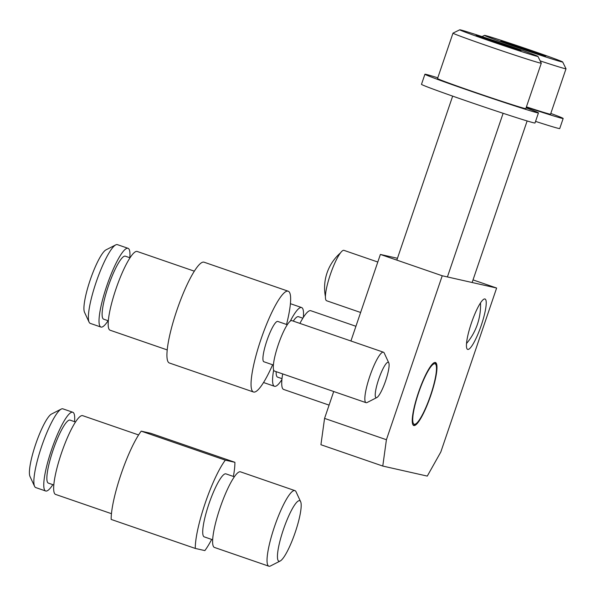 <?xml version="1.0" encoding="UTF-8"?>
<svg xmlns="http://www.w3.org/2000/svg" width="596" height="596" viewBox="0 0 596 596"><rect width="100%" height="100%" fill="white"/><g stroke="black" fill="none" stroke-linecap="round" stroke-linejoin="round"><path stroke-width="0.89" d="M471.384 323.084A26.649 5.036 -71 0 1 485.017 298.998A26.649 5.036 -71 0 1 481.277 325.312A26.649 5.036 -71 0 1 467.644 349.39A26.649 5.036 -71 0 1 471.384 323.084M418.429 392.615A33.316 6.303 -71 0 1 435.467 362.517A33.316 6.303 -71 0 1 430.789 395.409A33.316 6.303 -71 0 1 413.751 425.507A33.316 6.303 -71 0 1 418.429 392.615M382.774 466.057L320.924 444.728L324.567 418.392L386.417 439.721L382.774 466.057L427.28 476.092L440.817 451.984L496.624 288.032L442.232 275.769L380.382 254.44L397.457 258.291M473.03 279.897L496.624 288.032M386.417 439.721L442.232 275.769M324.567 418.392L333.715 391.512M350.917 340.994L380.382 254.44M377.797 262.024L344.004 250.372A26.649 5.036 109 0 0 330.37 274.451A26.649 5.036 109 0 0 326.623 300.757L360.625 312.483M558.556 60.196A41.31 0.849 18.8 0 0 515.115 44.946A41.31 0.849 18.8 0 0 484.488 35.373A41.31 0.849 18.8 0 0 488.608 37.205A41.31 0.849 18.8 0 0 532.824 52.716A41.31 0.849 18.8 0 0 562.684 61.991A41.31 0.849 18.8 0 0 558.556 60.196M544.692 56.076L541.153 54.713L545.861 56.024L529.509 50.213L501.907 41.079L506.004 42.688L500.737 41.131L544.692 56.076M562.684 61.991L566.006 68.756A46.637 0.961 -161.2 0 1 566.014 68.778A46.637 0.961 -161.2 0 1 540.162 60.896M526.424 106.863A46.637 0.961 18.8 0 0 550.555 114.179L566.014 68.778M533.83 54.623A41.31 0.849 18.8 0 0 490.389 39.373A41.31 0.849 18.8 0 0 459.762 29.8A41.31 0.849 18.8 0 0 463.882 31.625A41.31 0.849 18.8 0 0 508.097 47.144A41.31 0.849 18.8 0 0 537.957 56.419A41.31 0.849 18.8 0 0 533.83 54.623M537.957 56.419L541.287 63.176A46.637 0.961 -161.2 0 1 541.287 63.198A46.637 0.961 -161.2 0 1 507.136 52.56A46.637 0.961 -161.2 0 1 457.653 35.186A46.637 0.961 -161.2 0 1 452.99 33.138A46.637 0.961 -161.2 0 1 453.005 33.123L459.762 29.8M519.965 50.504L516.427 49.14L521.135 50.451L504.782 44.64L477.18 35.499L481.285 37.116L476.01 35.551L519.965 50.504M452.99 33.138L437.531 78.545A46.637 0.961 18.8 0 0 442.195 80.587A46.637 0.961 18.8 0 0 491.678 97.96A46.637 0.961 18.8 0 0 525.828 108.599L541.287 63.198M550.808 113.441A59.965 1.237 -161.2 0 1 563.168 118.47A59.965 1.237 -161.2 0 1 562.073 118.343A59.965 1.237 -161.2 0 1 526.328 107.146M563.168 118.47L559.733 128.557A59.965 1.237 -161.2 0 1 558.638 128.431A59.965 1.237 -161.2 0 1 535.551 121.39M526.082 107.869A59.965 1.237 -161.2 0 1 538.449 112.897A59.965 1.237 -161.2 0 1 537.346 112.771A59.965 1.237 -161.2 0 1 475.891 92.901A59.965 1.237 -161.2 0 1 424.918 74.247A59.965 1.237 -161.2 0 1 426.013 74.373A59.965 1.237 -161.2 0 1 437.784 77.808M538.449 112.897L535.014 122.985A59.965 1.237 -161.2 0 1 533.912 122.858A59.965 1.237 -161.2 0 1 472.457 102.989A59.965 1.237 -161.2 0 1 421.484 84.334L424.918 74.247M416.09 423.667A31.983 6.049 109 0 0 430.722 394.813A31.983 6.049 109 0 0 435.937 364.722A31.983 6.049 109 0 0 433.121 364.357A31.983 6.049 109 0 0 416.641 399.059A31.983 6.049 109 0 0 415.479 424.061A31.983 6.049 109 0 0 416.09 423.667M303.327 317.452A41.638 7.875 109 0 0 301.621 307.551L290.982 303.885A41.638 7.875 109 0 0 290.408 303.796M273.653 370.049A41.638 7.875 109 0 0 274.465 386.282A41.638 7.875 109 0 0 276.954 385.538A41.638 7.875 109 0 0 281.915 379.54M301.621 307.551A41.638 7.875 109 0 0 299.132 308.303A41.638 7.875 109 0 0 290.282 321.147M302.857 318.197L298.469 316.685A31.983 6.049 109 0 0 296.562 317.258A31.983 6.049 109 0 0 293.247 321.102M355.924 326.28L310.777 310.71A41.638 7.875 109 0 0 308.288 311.455A41.638 7.875 109 0 0 299.907 323.397M282.683 373.916A41.638 7.875 109 0 0 283.621 389.441L329.089 405.116M276.164 371.666A31.983 6.049 109 0 0 277.617 377.149L282.005 378.661M263.551 382.483A41.638 7.875 109 0 0 263.827 382.617L274.465 386.282M376.836 397.554L367.129 402.509A26.686 5.044 -71 0 1 366.048 402.665A26.686 5.044 -71 0 1 369.796 376.322A26.686 5.044 -71 0 1 383.444 352.206A26.686 5.044 -71 0 1 384.204 352.996L388.793 362.882A18.692 3.531 109 0 0 378.698 379.212A18.692 3.531 109 0 0 376.836 397.554A18.692 3.531 109 0 0 385.634 380.777A18.692 3.531 109 0 0 388.793 362.882M366.048 402.665L274.51 371.092A26.686 5.044 -71 0 1 278.257 344.749A26.686 5.044 -71 0 1 291.906 320.641L383.444 352.206M287.294 324.723L277.788 321.445A21.322 4.03 109 0 0 266.881 340.711A21.322 4.03 109 0 0 263.886 361.757L273.393 365.035M194.356 271.18L137.214 251.475A41.638 7.875 109 0 0 115.915 289.097A41.638 7.875 109 0 0 110.066 330.206L167.2 349.912M130.032 257.807L125.346 256.191A33.316 6.303 109 0 0 108.301 286.289A33.316 6.303 109 0 0 103.622 319.173L108.308 320.79M89.095 322.153L84.505 312.267A33.644 6.362 -71 0 1 90.182 280.046A33.644 6.362 -71 0 1 106.028 249.843L115.736 244.889A41.638 7.875 109 0 0 96.12 282.273A41.638 7.875 109 0 0 89.095 322.153A41.638 7.875 109 0 0 90.272 323.382L100.91 327.048A41.638 7.875 109 0 0 108.092 320.715M129.809 257.733A41.638 7.875 109 0 0 128.058 248.316A41.638 7.875 109 0 0 106.759 285.938A41.638 7.875 109 0 0 100.91 327.048M286.527 324.462A53.297 10.08 109 0 0 288.218 291.213A53.297 10.08 109 0 0 288.017 291.153A53.297 10.08 109 0 0 261.13 338.848A53.297 10.08 109 0 0 253.464 391.989A53.297 10.08 109 0 0 253.665 392.049A53.297 10.08 109 0 0 272.625 364.767M253.464 391.989L169.346 362.986A53.297 10.08 -71 0 1 177.012 309.838A53.297 10.08 -71 0 1 203.899 262.151A53.297 10.08 -71 0 1 204.1 262.21L288.218 291.213M128.058 248.316L117.419 244.651A41.638 7.875 109 0 0 115.736 244.889M280.18 561.015L270.472 565.969A39.977 7.562 -71 0 1 268.856 566.2A39.977 7.562 -71 0 1 274.465 526.737A39.977 7.562 -71 0 1 294.916 490.62A39.977 7.562 -71 0 1 296.048 491.797L300.637 501.683A31.983 6.049 109 0 0 283.376 529.628A31.983 6.049 109 0 0 280.18 561.015A31.983 6.049 109 0 0 295.243 532.303A31.983 6.049 109 0 0 300.637 501.683M268.856 566.2L214.426 547.433A39.977 7.562 -71 0 1 220.043 507.963A39.977 7.562 -71 0 1 240.493 471.846L294.916 490.62M234.37 476.785L225.951 473.88A33.316 6.303 109 0 0 208.905 503.978A33.316 6.303 109 0 0 204.227 536.869L212.645 539.767M138.6 434.946L82.702 415.673A41.638 7.875 109 0 0 61.395 453.295A41.638 7.875 109 0 0 55.547 494.404L111.452 513.678M75.521 422.005L70.09 420.128A33.316 6.303 109 0 0 53.044 450.233A33.316 6.303 109 0 0 48.365 483.118L53.796 484.988M34.575 486.343L29.986 476.465A33.644 6.362 -71 0 1 35.663 444.243A33.644 6.362 -71 0 1 51.517 414.041L61.217 409.087A41.638 7.875 109 0 0 41.608 446.471A41.638 7.875 109 0 0 34.575 486.343A41.638 7.875 109 0 0 35.753 487.58L45.654 490.992A41.638 7.875 109 0 0 52.835 484.66M74.552 421.67A41.638 7.875 109 0 0 72.801 412.261A41.638 7.875 109 0 0 51.502 449.883A41.638 7.875 109 0 0 45.654 490.992M225.325 460.149L141.215 431.146L150.788 433.307L234.906 462.31L225.325 460.149A53.297 10.08 109 0 0 205.195 503.143A53.297 10.08 109 0 0 195.272 548.432L204.853 550.592A53.297 10.08 109 0 0 211.669 539.432M195.272 548.432L111.161 519.429A53.297 10.08 -71 0 1 121.085 474.133A53.297 10.08 -71 0 1 141.215 431.146M233.386 476.442A53.297 10.08 109 0 0 234.906 462.31M72.801 412.261L62.908 408.849A41.638 7.875 109 0 0 61.217 409.087M539.298 54.415L539.507 53.804M519.25 47.777L519.563 46.861M509.215 44.126L509.416 43.523M529.784 51.196L530.038 50.437M514.572 48.842L514.78 48.224M494.524 42.197L494.836 41.28M484.488 38.546L484.697 37.95M505.058 45.624L505.319 44.864M340.428 252.957A46.22 46.22 0 0 0 325.409 296.525M466.504 343.527A59.011 59.011 0 0 0 480.51 302.917M484.488 35.373L482.022 36.587M472.136 282.511L527.132 120.958M396.832 260.117L452.662 96.12M447.41 276.939L503.121 113.3M435.937 364.722L434.886 362.465M415.479 424.061L413.259 425.194"/></g></svg>
